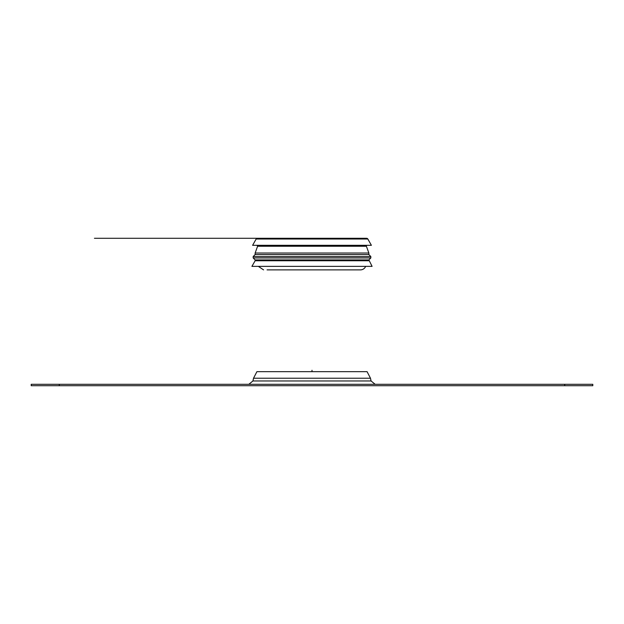 <?xml version="1.0" encoding="UTF-8"?>
<svg xmlns="http://www.w3.org/2000/svg" width="624" height="624" viewBox="0 0 624 624"><rect width="100%" height="100%" fill="white"/><g stroke="black" fill="none" stroke-linecap="round" stroke-linejoin="round"><path stroke-width="0.94" d="M362.731 238.29L94.435 238.29L257.392 238.29L256.168 239.008L367.832 239.008A1.404 1.404 0 0 0 365.391 239.008M267.072 269.88L360.438 269.88A5.616 5.616 0 0 0 365.641 266.37A5.616 5.616 0 0 1 360.438 269.88L356.928 269.88M367.832 239.008L371.389 245.31L252.611 245.31L256.168 239.008L257.392 238.29L366.608 238.29L257.392 238.29M367.06 245.31A0.702 0.702 0 0 0 366.397 246.254L257.603 246.254L256.94 245.31M366.397 246.254L368.862 253.024L255.138 253.024L255.138 254.576L253.172 256.542L253.172 257.946L370.828 257.946L370.828 256.542L253.172 256.542M368.862 253.024L368.862 254.576L255.138 254.576M370.828 257.946L368.862 259.912L255.138 259.912L253.172 257.946M368.862 260.754L255.138 260.754L251.909 266.37L372.091 266.37L368.862 259.912M312 370.266L312 371.67L256.916 371.67L253.523 378.222L370.477 378.222L371.062 380.968L375.18 384.306M312 371.67L367.084 371.67L370.477 378.222L367.084 371.67M592.8 385.71L31.2 385.71L31.2 384.306L592.8 384.306L592.8 385.71M256.916 371.67L253.523 378.222L252.938 380.968L371.062 380.968M564.72 385.71L564.72 384.306M59.28 385.71L59.28 384.306M258.359 266.37L263.562 269.88L258.359 266.37M257.603 246.254L255.138 253.024M368.862 254.576L370.828 256.542M255.138 259.912L255.138 260.754M252.938 380.968L248.82 384.306"/></g></svg>
